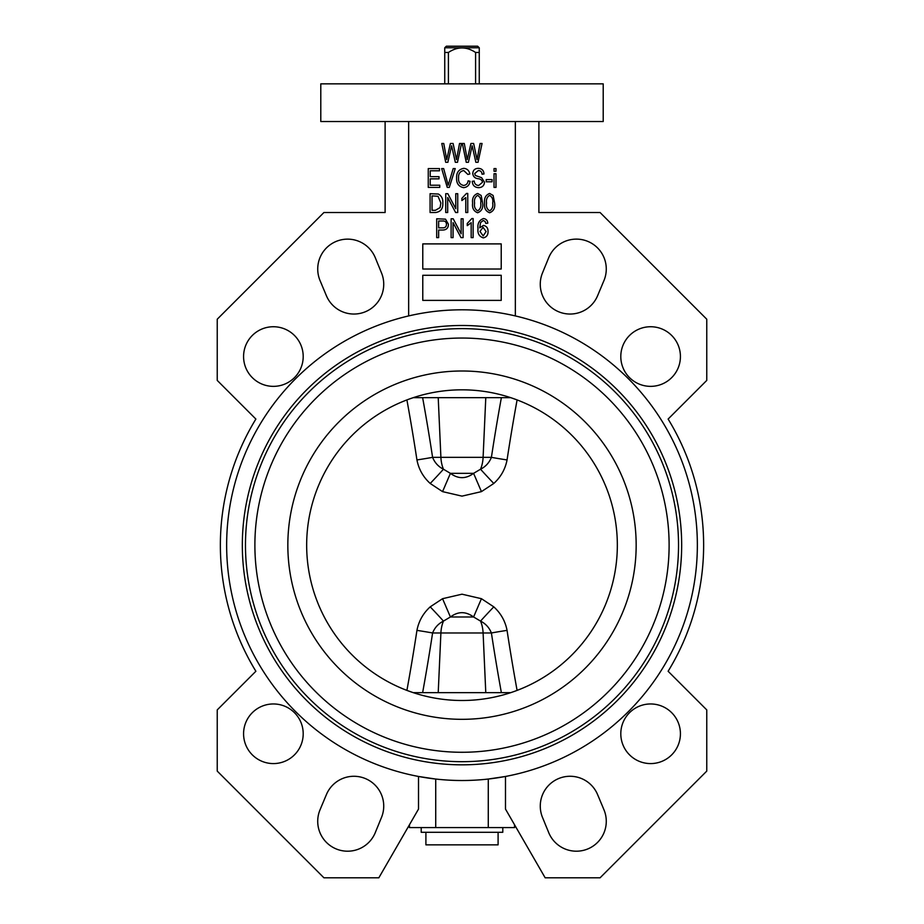 <?xml version="1.0" encoding="UTF-8"?>
<svg xmlns="http://www.w3.org/2000/svg" width="924" height="924" viewBox="0 0 924 924"><rect width="100%" height="100%" fill="white"/><g stroke="black" fill="none" stroke-linecap="round" stroke-linejoin="round"><path stroke-width="1.39" d="M513.906 691.568L510.741 692.654L413.259 692.654L406.907 690.401A1600.391 1222.983 -83.8 0 0 416.943 630.376C418.745 621.113 423.169 613.27 430.214 606.849L442.561 598.694L462 594.19L481.439 598.694L493.786 606.849C500.843 613.282 505.266 621.124 507.057 630.376A25.11 0.901 -8.7 0 0 491.406 632.975C489.258 627.639 485.643 623.677 480.549 621.101L473.585 616.978C465.835 611.249 458.119 611.249 450.415 616.978L443.451 621.101C438.369 623.665 434.754 627.615 432.594 632.975A1616.33 1235.169 96.2 0 1 422.626 692.654M422.626 397.667A1616.33 1235.169 83.8 0 1 432.594 457.345C434.742 462.681 438.357 466.643 443.451 469.219L450.415 473.342C458.165 479.071 465.881 479.071 473.585 473.342L480.549 469.219C485.631 466.655 489.246 462.705 491.406 457.345A25.11 0.901 -171.3 0 0 507.057 459.944C505.255 469.207 500.831 477.05 493.786 483.471L481.439 491.626L462 496.13L442.561 491.626L430.214 483.471C423.157 477.038 418.734 469.196 416.943 459.944A1600.391 1222.983 -96.2 0 0 406.907 399.919M479.256 83.853L479.256 52.472L475.583 52.472C466.505 46.431 457.449 46.431 448.417 52.472L444.744 52.472L444.744 47.771L479.256 47.771L477.616 46.2L479.256 47.771L479.256 52.472M475.583 83.853L475.583 52.472M446.384 46.2L444.744 47.771L446.384 46.2L477.616 46.2M498.094 832.293L498.094 844.848L425.906 844.848L425.906 832.293M502.795 827.592L502.795 832.293L421.205 832.293L421.205 827.592M243.578 356.548A29.811 29.811 0 0 0 273.388 386.359A29.811 29.811 0 0 0 303.199 356.548A29.811 29.811 0 0 0 273.388 326.738A29.811 29.811 0 0 0 243.578 356.548M243.578 733.771A29.811 29.811 0 0 0 273.388 763.582A29.811 29.811 0 0 0 303.199 733.771A29.811 29.811 0 0 0 273.388 703.961A29.811 29.811 0 0 0 243.578 733.771M385.112 121.518L385.112 212.52L323.92 212.52L217.232 319.219L217.232 380.411L255.879 419.057A241.638 241.638 0 0 0 255.879 671.263L217.232 709.909L217.232 771.101L323.92 877.8L378.84 877.8L418.514 809.077L418.514 776.472L435.724 779.048L435.724 827.592L514.541 827.592L514.541 824.762M375.283 257.704A29.891 29.891 0 0 0 317.729 269.011A29.891 29.891 0 0 0 320.051 280.573L326.426 295.772A29.811 29.811 0 0 0 365.327 311.769A29.811 29.811 0 0 0 381.52 272.95L375.283 257.704M320.051 809.747A29.891 29.891 0 0 0 341.857 850.646A29.891 29.891 0 0 0 375.283 832.616L381.52 817.37A29.811 29.811 0 0 0 365.327 778.551A29.811 29.811 0 0 0 326.426 794.548L320.051 809.747M620.801 356.548A29.811 29.811 0 0 0 650.611 386.359A29.811 29.811 0 0 0 680.422 356.548A29.811 29.811 0 0 0 650.611 326.738A29.811 29.811 0 0 0 620.801 356.548M542.48 272.95A29.811 29.811 0 0 0 564.194 313.455A29.811 29.811 0 0 0 597.574 295.772L603.949 280.573A29.891 29.891 0 0 0 587.826 241.395A29.891 29.891 0 0 0 548.717 257.704L542.48 272.95M620.801 733.771A29.811 29.811 0 0 0 650.611 763.582A29.811 29.811 0 0 0 680.422 733.771A29.811 29.811 0 0 0 650.611 703.961A29.811 29.811 0 0 0 620.801 733.771M597.574 794.548A29.811 29.811 0 0 0 540.274 806.086A29.811 29.811 0 0 0 542.48 817.37L548.717 832.616A29.891 29.891 0 0 0 587.826 848.925A29.891 29.891 0 0 0 603.949 809.747L597.574 794.548M462 121.518L603.21 121.518L603.21 83.853L320.79 83.853L320.79 121.518L462 121.518M242.331 545.16A219.669 219.669 0 0 0 462 764.829A219.669 219.669 0 0 0 681.669 545.16A219.669 219.669 0 0 0 462 325.491A219.669 219.669 0 0 0 242.331 545.16M617.336 545.16A155.336 155.336 0 0 0 462 389.824A155.336 155.336 0 0 0 306.664 545.16A155.336 155.336 0 0 0 462 700.496A155.336 155.336 0 0 0 617.336 545.16A155.336 155.336 0 0 1 462 700.496A155.336 155.336 0 0 1 306.664 545.16M669.115 545.16A207.115 207.115 0 0 0 462 338.045A207.115 207.115 0 0 0 254.885 545.16A207.115 207.115 0 0 0 462 752.275A207.115 207.115 0 0 0 669.115 545.16M697.354 545.16A235.354 235.354 0 0 0 462 309.806A235.354 235.354 0 0 0 226.646 545.16A235.354 235.354 0 0 0 462 780.514A235.354 235.354 0 0 0 697.354 545.16M515.349 121.518L515.349 315.927A235.354 235.354 0 0 0 408.651 315.927L408.651 121.518M507.057 459.944A1600.391 1222.983 96.2 0 1 517.093 399.919L510.741 397.667L413.259 397.667L410.094 398.752M409.459 824.762L409.459 827.592L435.724 827.592M488.276 827.592L488.276 779.048L505.486 776.472L505.486 809.077L545.16 877.8L600.08 877.8L706.768 771.101L706.768 709.909L668.121 671.263A241.638 241.638 0 0 0 668.121 419.057L706.768 380.411L706.768 319.219L600.08 212.52L538.888 212.52L538.888 121.518M439.743 187.41L428.251 187.41L428.251 168.584L439.501 168.584L439.501 170.79L430.214 170.79L430.214 176.657L439.016 176.657L439.016 178.852L430.214 178.852L430.214 185.216L439.743 185.216L439.743 187.41M449.295 187.41L447.274 187.41L441.649 168.584L443.659 168.584L448.186 185.216L453.199 168.584L455.232 168.584L449.295 187.41M463.582 185.458C466.239 185.123 467.752 183.576 468.11 180.815L470.073 181.3C469.461 185.112 467.325 187.226 463.64 187.664C458.662 186.625 456.329 183.368 456.618 177.87C456.41 172.488 458.812 169.3 463.813 168.341C467.151 168.688 469.161 170.57 469.819 173.966L467.867 174.451L463.744 170.547C460.013 171.321 458.292 173.77 458.581 177.87C458.212 182.016 459.886 184.546 463.582 185.458M478.563 187.664C474.601 187.41 472.511 185.297 472.268 181.3L474.231 181.058C474.474 183.818 475.976 185.285 478.736 185.458L482.536 182.236C481.958 180.041 480.388 178.863 477.835 178.678C474.774 178.17 473.076 176.449 472.765 173.504C473.042 170.189 474.867 168.468 478.228 168.341C481.808 168.514 483.737 170.386 484.003 173.966L482.051 174.209C481.878 171.852 480.619 170.628 478.286 170.547L474.717 173.55L475.329 175.456L481.589 177.685L484.499 182.178C484.153 185.724 482.166 187.56 478.563 187.664M492.076 181.785L486.209 181.785L486.209 179.591L492.076 179.591L492.076 181.785M495.992 171.275L494.028 171.275L494.028 168.584L495.992 168.584L495.992 171.275M495.992 187.41L494.028 187.41L494.028 173.724L495.992 173.724L495.992 187.41M435.643 212.52L430.087 212.52L430.087 193.694L438.392 194.04C441.637 196.004 443.116 198.995 442.804 203.003C443.139 208.581 440.748 211.746 435.643 212.52M432.051 210.314L435.4 210.314L440.101 207.577L440.852 202.98L438.011 196.269L432.051 195.888L432.051 210.314M447.69 212.52L445.738 212.52L445.738 193.694L447.817 193.694L455.763 208.697L455.763 193.694L457.727 193.694L457.727 212.52L455.624 212.52L447.69 197.528L447.69 212.52M467.752 193.451L467.752 212.52L465.788 212.52L465.788 197.609L461.873 200.543L461.873 198.337L466.481 193.451L467.752 193.451M477.639 212.763C473.631 211.18 471.968 207.969 472.638 203.118C471.991 198.244 473.666 195.022 477.662 193.451L481.127 195.438L482.663 203.118C483.298 207.981 481.623 211.203 477.639 212.763M474.589 203.107C473.989 206.687 475.028 209.251 477.696 210.811C480.284 209.194 481.288 206.63 480.711 203.107C481.312 199.515 480.272 196.939 477.581 195.403C475.017 197.02 474.012 199.596 474.589 203.107M489.616 212.763C485.608 211.18 483.945 207.969 484.615 203.118C483.98 198.244 485.654 195.022 489.639 193.451L493.104 195.438L494.64 203.118C495.287 207.981 493.612 211.203 489.616 212.763M486.578 203.107C485.978 206.687 487.006 209.251 489.674 210.811C492.261 209.194 493.266 206.63 492.688 203.107C493.289 199.515 492.249 196.939 489.558 195.403C486.994 197.02 486.001 199.596 486.578 203.107M438.646 237.63L436.694 237.63L436.694 218.792L445.507 219.161L448.429 224.255C448.336 228.055 446.396 229.995 442.619 230.041L438.646 230.041L438.646 237.63M438.646 227.847L442.746 227.847C445.137 227.882 446.384 226.715 446.477 224.359C446.361 221.968 445.102 220.848 442.7 220.998L438.646 220.998L438.646 227.847M453.072 237.63L451.12 237.63L451.12 218.792L453.199 218.792L461.145 233.807L461.145 218.792L463.097 218.792L463.097 237.63L461.007 237.63L453.072 222.638L453.072 237.63M473.123 218.549L473.123 237.63L471.171 237.63L471.171 222.707L467.255 225.641L467.255 223.446L471.852 218.549L473.123 218.549M483.471 218.549C486.128 218.884 487.572 220.432 487.803 223.192L485.839 223.446L485.042 221.402L483.229 220.513L480.584 222.569L479.706 227.812L483.46 225.398C486.578 226.091 488.115 228.113 488.045 231.485C488.126 235.019 486.544 237.156 483.298 237.872C479.198 236.521 477.442 233.472 478.02 228.702C477.338 223.55 479.163 220.166 483.471 218.549M479.972 231.404L483.194 235.909L486.082 231.554L483.056 227.35L479.972 231.404M447.863 162.312L445.714 162.312L441.776 143.486L443.763 143.486L446.719 159.679L450.381 143.486L453.107 143.486L456.502 159.679L459.54 143.486L461.526 143.486L457.496 162.312L455.324 162.312L451.605 145.749L447.863 162.312M468.399 162.312L466.25 162.312L462.323 143.486L464.298 143.486L467.255 159.679L470.928 143.486L473.642 143.486L477.038 159.679L480.087 143.486L482.062 143.486L478.031 162.312L475.872 162.312L472.152 145.749L468.399 162.312M422.776 243.901L422.776 269.011L501.224 269.011L501.224 243.901L422.776 243.901M422.776 275.283L422.776 300.392L501.224 300.392L501.224 275.283L422.776 275.283M444.744 83.853L444.744 52.472M448.417 83.853L448.417 52.472M493.786 606.849A25.11 0.658 -46.4 0 0 480.549 621.101A25.11 16.135 -90 0 1 483.102 632.975L440.898 632.975A25.11 16.135 -90 0 1 443.451 621.101A25.11 0.658 -133.6 0 0 430.214 606.849M481.439 598.694L473.585 616.978L450.415 616.978L442.561 598.694M481.439 491.626L473.585 473.342L450.415 473.342L442.561 491.626M416.943 459.944A25.11 0.901 -8.7 0 0 432.594 457.345L440.898 457.345A25.11 16.135 -90 0 0 443.451 469.219A25.11 0.658 -46.4 0 1 430.214 483.471M438.219 397.667L440.898 457.345L483.102 457.345A25.11 16.135 -90 0 1 480.549 469.219A25.11 0.658 -133.6 0 0 493.786 483.471M416.943 630.376A25.11 0.901 -171.3 0 1 432.594 632.975L440.898 632.975L438.219 692.654M507.057 630.376A1600.391 1222.983 83.8 0 0 517.093 690.401M245.472 545.16A216.528 216.528 0 0 0 462 761.688A216.528 216.528 0 0 0 678.528 545.16A216.528 216.528 0 0 0 462 328.632A216.528 216.528 0 0 0 245.472 545.16M636.162 545.16A174.162 174.162 0 0 0 462 370.998A174.162 174.162 0 0 0 287.838 545.16A174.162 174.162 0 0 0 462 719.322A174.162 174.162 0 0 0 636.162 545.16M485.781 397.667L483.102 457.345L491.406 457.345A1616.33 1235.169 -83.8 0 1 501.374 397.667M501.374 692.654A1616.33 1235.169 -96.2 0 1 491.406 632.975L483.102 632.975L485.781 692.654"/></g></svg>
